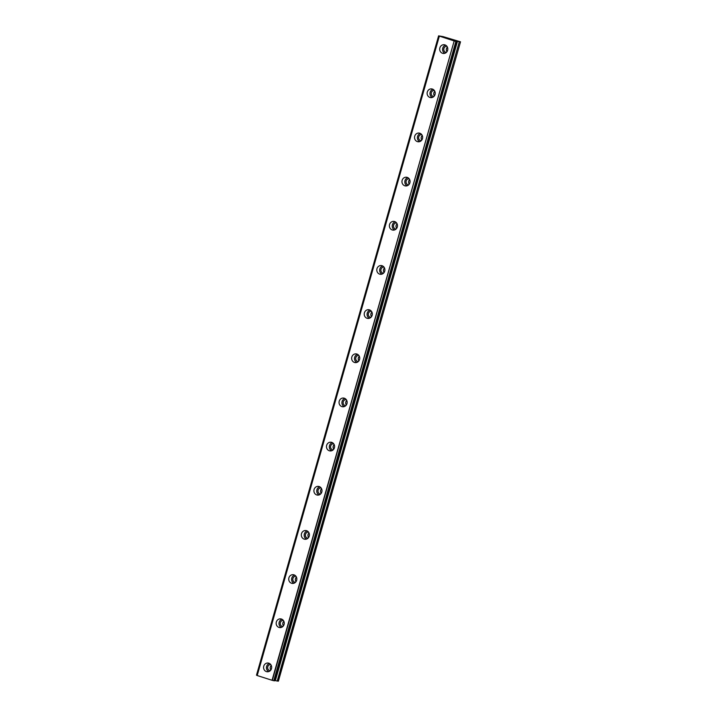 <?xml version="1.0" encoding="UTF-8"?>
<svg xmlns="http://www.w3.org/2000/svg" width="717" height="717" viewBox="0 0 717 717"><rect width="100%" height="100%" fill="white"/><g stroke="black" fill="none" stroke-linecap="round" stroke-linejoin="round"><path stroke-width="1.08" d="M263.757 666.156A4.383 4.051 -84.8 0 0 267.226 671.766A4.383 4.051 -84.8 0 0 271.492 668.629A4.383 4.051 -84.8 0 0 268.024 663.028A4.383 4.051 -84.8 0 0 263.757 666.156M269.431 663.44A4.383 4.051 -84.8 0 0 268.687 671.605M439.88 47.86A4.383 4.051 -84.8 0 0 443.357 53.461A4.383 4.051 -84.8 0 0 447.623 50.333A4.383 4.051 -84.8 0 0 444.146 44.723A4.383 4.051 -84.8 0 0 439.88 47.86M445.553 45.144A4.383 4.051 -84.8 0 0 444.818 53.309M427.305 92.018A4.383 4.051 -84.8 0 0 430.774 97.629A4.383 4.051 -84.8 0 0 435.04 94.492A4.383 4.051 -84.8 0 0 431.571 88.89A4.383 4.051 -84.8 0 0 427.305 92.018M432.978 89.302A4.383 4.051 -84.8 0 0 432.234 97.476M414.722 136.185A4.383 4.051 -84.8 0 0 418.199 141.787A4.383 4.051 -84.8 0 0 422.456 138.659A4.383 4.051 -84.8 0 0 418.988 133.057A4.383 4.051 -84.8 0 0 414.722 136.185M420.395 133.47A4.383 4.051 -84.8 0 0 419.651 141.634M402.138 180.352A4.383 4.051 -84.8 0 0 405.616 185.954A4.383 4.051 -84.8 0 0 409.882 182.826A4.383 4.051 -84.8 0 0 406.405 177.216A4.383 4.051 -84.8 0 0 402.138 180.352M407.812 177.637A4.383 4.051 -84.8 0 0 407.077 185.802M389.564 224.52A4.383 4.051 -84.8 0 0 393.033 230.121A4.383 4.051 -84.8 0 0 397.299 226.984A4.383 4.051 -84.8 0 0 393.83 221.383A4.383 4.051 -84.8 0 0 389.564 224.52M395.237 221.795A4.383 4.051 -84.8 0 0 394.493 229.969M376.981 268.678A4.383 4.051 -84.8 0 0 380.449 274.288A4.383 4.051 -84.8 0 0 384.715 271.151A4.383 4.051 -84.8 0 0 381.247 265.55A4.383 4.051 -84.8 0 0 376.981 268.678M382.654 265.962A4.383 4.051 -84.8 0 0 381.91 274.127M364.397 312.845A4.383 4.051 -84.8 0 0 367.875 318.447A4.383 4.051 -84.8 0 0 372.141 315.319A4.383 4.051 -84.8 0 0 368.663 309.708A4.383 4.051 -84.8 0 0 364.397 312.845M370.071 310.129A4.383 4.051 -84.8 0 0 369.327 318.294M351.823 357.012A4.383 4.051 -84.8 0 0 355.291 362.614A4.383 4.051 -84.8 0 0 359.558 359.477A4.383 4.051 -84.8 0 0 356.089 353.875A4.383 4.051 -84.8 0 0 351.823 357.012M357.496 354.288A4.383 4.051 -84.8 0 0 356.752 362.461M339.24 401.17A4.383 4.051 -84.8 0 0 342.708 406.781A4.383 4.051 -84.8 0 0 346.974 403.644A4.383 4.051 -84.8 0 0 343.506 398.043A4.383 4.051 -84.8 0 0 339.24 401.17M344.913 398.455A4.383 4.051 -84.8 0 0 344.169 406.62M326.656 445.338A4.383 4.051 -84.8 0 0 330.134 450.939A4.383 4.051 -84.8 0 0 334.4 447.811A4.383 4.051 -84.8 0 0 330.922 442.201A4.383 4.051 -84.8 0 0 326.656 445.338M332.329 442.622A4.383 4.051 -84.8 0 0 331.586 450.787M314.082 489.505A4.383 4.051 -84.8 0 0 317.55 495.106A4.383 4.051 -84.8 0 0 321.816 491.97A4.383 4.051 -84.8 0 0 318.348 486.368A4.383 4.051 -84.8 0 0 314.082 489.505M319.746 486.78A4.383 4.051 -84.8 0 0 319.011 494.954M301.498 533.663A4.383 4.051 -84.8 0 0 304.967 539.274A4.383 4.051 -84.8 0 0 309.233 536.137A4.383 4.051 -84.8 0 0 305.765 530.535A4.383 4.051 -84.8 0 0 301.498 533.663M307.172 530.947A4.383 4.051 -84.8 0 0 306.428 539.112M288.915 577.83A4.383 4.051 -84.8 0 0 292.393 583.432A4.383 4.051 -84.8 0 0 296.659 580.304A4.383 4.051 -84.8 0 0 293.181 574.693A4.383 4.051 -84.8 0 0 288.915 577.83M294.588 575.115A4.383 4.051 -84.8 0 0 293.845 583.279M276.341 621.997A4.383 4.051 -84.8 0 0 279.809 627.599A4.383 4.051 -84.8 0 0 284.075 624.462A4.383 4.051 -84.8 0 0 280.598 618.861A4.383 4.051 -84.8 0 0 276.341 621.997M282.005 619.273A4.383 4.051 -84.8 0 0 281.27 627.447M256.489 675.181L438.607 35.85L256.543 675.208L438.607 35.85L442.748 36.558M270.228 670.718A3.074 2.832 95.2 0 1 270.21 670.709A3.074 2.832 95.2 0 1 267.782 666.792A3.074 2.832 95.2 0 1 270.784 664.596M270.883 669.938A3.074 2.832 95.2 0 1 270.309 667.016A3.074 2.832 -84.8 0 1 271.295 665.475M438.661 35.877L454.175 40.95L272.057 680.281L273.912 680.747L456.03 41.416L456.729 41.478L455.994 41.084L459.328 41.703L277.21 681.033L278.393 681.15L460.511 41.819L442.756 36.531M446.35 52.413A3.074 2.832 95.2 0 1 443.913 48.487A3.074 2.832 95.2 0 1 446.906 46.3M447.417 47.179A3.074 2.832 95.2 0 0 446.44 48.72A3.074 2.832 -84.8 0 0 447.014 51.642M433.776 96.58A3.074 2.832 95.2 0 1 431.329 92.654A3.074 2.832 95.2 0 1 434.332 90.459M434.843 91.337A3.074 2.832 -84.8 0 0 434.43 95.809M421.193 140.738A3.074 2.832 95.2 0 1 418.746 136.822A3.074 2.832 95.2 0 1 421.748 134.626M422.259 135.504A3.074 2.832 -84.8 0 0 421.856 139.967M408.609 184.905A3.074 2.832 95.2 0 1 406.172 180.98A3.074 2.832 95.2 0 1 409.165 178.793M409.676 179.671A3.074 2.832 -84.8 0 0 409.273 184.135M396.035 229.073A3.074 2.832 95.2 0 1 393.588 225.147A3.074 2.832 95.2 0 1 396.591 222.951M397.101 223.829A3.074 2.832 -84.8 0 0 396.689 228.302M383.452 273.231A3.074 2.832 95.2 0 1 381.005 269.314A3.074 2.832 95.2 0 1 384.007 267.118M384.518 267.997A3.074 2.832 -84.8 0 0 384.115 272.46M370.868 317.398A3.074 2.832 95.2 0 1 368.421 313.472A3.074 2.832 95.2 0 1 371.424 311.286M371.935 312.164A3.074 2.832 -84.8 0 0 371.531 316.627M358.294 361.565A3.074 2.832 95.2 0 1 355.847 357.64A3.074 2.832 95.2 0 1 358.841 355.444M359.351 356.322A3.074 2.832 -84.8 0 0 358.948 360.794M345.711 405.732A3.074 2.832 95.2 0 1 345.693 405.723A3.074 2.832 95.2 0 1 343.264 401.807A3.074 2.832 95.2 0 1 346.266 399.611M346.777 400.489A3.074 2.832 -84.8 0 0 346.374 404.953M333.127 449.891A3.074 2.832 95.2 0 1 330.68 445.965A3.074 2.832 95.2 0 1 333.683 443.778M334.194 444.657A3.074 2.832 -84.8 0 0 333.79 449.12M320.544 494.058A3.074 2.832 95.2 0 1 318.106 490.132A3.074 2.832 95.2 0 1 321.099 487.936M321.61 488.815A3.074 2.832 -84.8 0 0 321.207 493.287M307.969 538.225A3.074 2.832 95.2 0 1 307.952 538.216A3.074 2.832 95.2 0 1 305.523 534.299A3.074 2.832 95.2 0 1 308.525 532.104M309.036 532.982A3.074 2.832 -84.8 0 0 308.633 537.445M295.386 582.383A3.074 2.832 95.2 0 1 292.939 578.458A3.074 2.832 95.2 0 1 295.942 576.271M296.453 577.149A3.074 2.832 -84.8 0 0 296.049 581.612M282.803 626.55A3.074 2.832 95.2 0 1 280.365 622.625A3.074 2.832 95.2 0 1 283.349 620.429A3.074 2.832 95.2 0 1 283.358 620.438M283.869 621.316A3.074 2.832 -84.8 0 0 283.466 625.78M272.057 680.281L257.206 675.539L439.324 36.209M257.08 675.486L439.198 36.155L257.206 675.539M256.543 675.208L257.098 675.432M274.71 680.487L277.21 681.033M274.611 680.809L456.738 41.478L274.611 680.809L273.912 680.747M272.317 680.352L454.175 40.95M454.435 41.021L455.887 41.38L273.769 680.711M277.327 681.051L459.328 41.703M459.445 41.72L460.511 41.819M275.373 680.567L457.491 41.236M457.258 41.192L275.14 680.523"/></g></svg>
